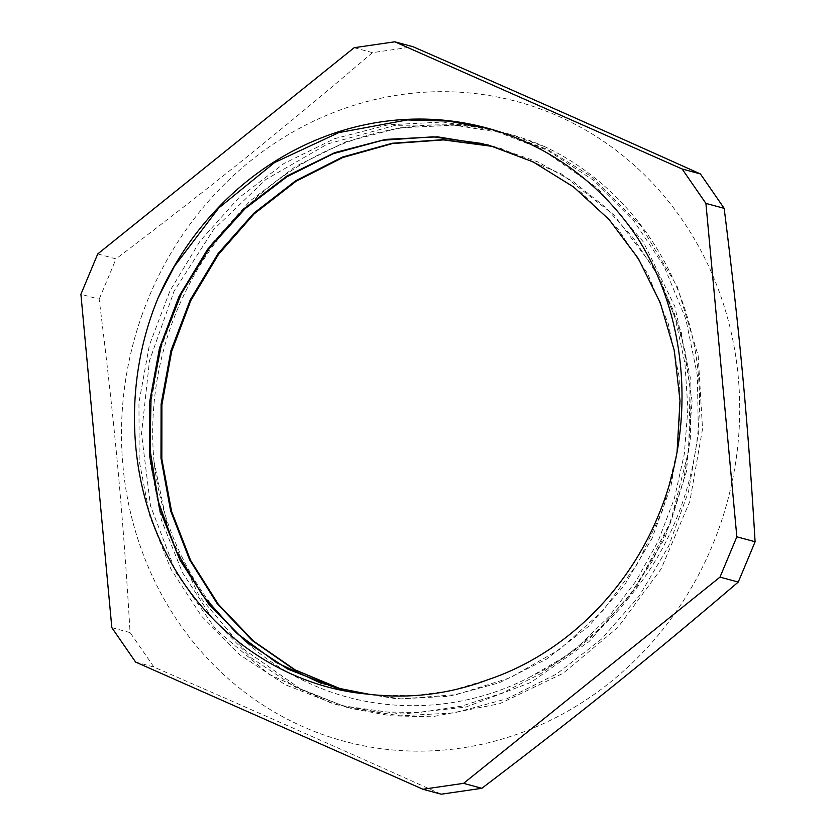 <?xml version="1.0" encoding="UTF-8"?>
<svg xmlns="http://www.w3.org/2000/svg" width="836" height="836" viewBox="0 0 836 836"><rect width="100%" height="100%" fill="white"/><g stroke="black" fill="none" stroke-linecap="round" stroke-linejoin="round"><path stroke-width="0.63" stroke-dasharray="4.18 3.13" d="M489.948 128.88L540.871 148.714L597.75 188.393L643.344 241.949L674.756 306.237L690.243 377.255L688.718 450.698L670.482 522.092L636.499 587.018L589.035 641.62L530.891 682.416L465.746 707.089L402.095 714.069L339.217 705.312L330.534 702.804L268.837 674.119L216.2 629.832L175.968 572.535L150.49 505.832L141.524 433.748L149.477 360.734L174.045 291.262L213.598 229.545L265.89 179.468L327.628 143.949L395.156 125.348L464.314 124.616L500.659 131.764L547.789 150.47L593.769 180.451L633.019 219.638L664.15 266.433L685.854 319.08L697.391 375.583L698.353 433.717L688.603 491.296L668.664 546.117L639.226 596.016L601.45 639.143L556.849 673.858L507.076 698.718L454.105 712.93L399.995 715.825L346.804 707.329L296.592 687.85L251.354 657.984L212.762 619.037L182.373 572.43L161.369 519.95L150.501 463.666L150.323 405.711L160.721 348.309L181.391 293.708L211.56 243.987L250.006 201.016L295.359 166.563L345.832 141.827L399.493 127.845L454.335 125.16L508.236 133.781L545.291 146.927C617.428 180.952 672.604 251.009 691.518 332.947C713.474 423.549 689.522 526.649 628.567 597.991L664.85 538.248L686.534 471.253L692.072 401.081L681.267 332.164L654.598 268.816L613.864 214.925L561.437 173.951L500.68 148.327L493.909 146.593M341.433 689.209L347.619 690.964L397.936 699L449.12 696.252L499.217 682.803L546.295 659.27L588.481 626.425L624.21 585.608L652.049 538.374L670.9 486.5L680.107 432.013L679.177 376.994L668.246 323.522L647.681 273.696L618.201 229.419L581.041 192.322L537.517 163.95L489.321 145.276L482.947 143.635M321.411 683.388L336.239 687.923L373.995 694.925L412.524 695.855L450.98 690.714L488.506 679.501M496.877 130.74L442.986 122.046L388.144 124.794L334.463 138.734L284.01 163.469L238.668 197.965L200.18 240.883L170.063 290.635L149.351 345.237L138.954 402.618L139.173 460.584L149.978 516.878L171.035 569.326L201.403 615.965L239.974 654.912L285.254 684.736L335.424 704.288L376.858 711.844L419.139 712.502L461.263 706.232L502.227 693.086L541.091 673.45L576.934 647.816L608.859 616.696L636.144 580.863L658.172 541.174L674.359 498.549L684.318 453.958L687.882 408.48L684.914 363.19L675.415 319.143L659.698 277.343L638.119 238.782M628.567 597.991A281.889 261.553 105.2 0 1 530.944 676.512L566.798 655.508L599.402 628.902L628.014 597.395L651.934 561.75L670.535 522.719L683.43 481.296L690.337 438.44L690.985 395.188L685.415 352.52L673.785 311.462L656.291 273.017L633.354 238.072L605.567 207.422L573.538 181.84L538.008 161.944L493.783 146.561M340.262 688.916L346.773 690.776L401.196 698.927L456.466 694.591L510.065 677.808L559.629 649.436L602.86 610.698L637.837 563.307L663 509.437L677.097 451.44M530.944 676.512C460.208 713.756 375.354 715.219 305.757 681.643C223.64 643.229 164.88 557.612 154.023 461.618L168.757 532.354L199.396 596.319L244.206 649.52L300.281 688.822L346.794 707.35M500.659 131.764L547.841 149.613L590.937 176.271L640.669 225.49L677.202 286.518L698.185 355.739L702.533 428.858L689.836 501.433L661.057 569.055L617.835 627.522L562.973 673.388L499.761 703.693L432.139 716.776L390.955 715.846L350.587 708.353M545.302 146.927A297.898 276.402 -74.8 0 0 508.487 133.875A297.898 276.402 -74.8 0 0 154.023 461.618M97.749 253.935L116.005 258.878C215.406 183.377 281.293 130.385 372.417 52.647A1763.145 245.293 174.7 0 0 413.047 46.743M372.417 52.647L354.161 47.704M441.209 794.2C338.601 748.074 264.761 715.386 153.866 667.013L135.61 662.07M111.836 627.658L130.092 632.601C122.735 509.855 114.793 424.176 99.16 299.194L80.904 294.251M99.16 299.194A1763.145 651.077 113.9 0 0 116.005 258.878M153.866 667.013A1763.145 405.784 51.2 0 0 130.092 632.601M142.12 314.733A331.328 307.418 -74.8 0 0 389.148 749.62A331.328 307.418 -74.8 0 0 738.23 376.702A331.328 307.418 -74.8 0 0 472.068 93.214A331.328 307.418 -74.8 0 0 142.12 314.733M500.68 148.348L499.844 148.118M489.321 145.265L488.485 145.046M347.609 690.985L346.773 690.755M336.25 687.903L335.414 687.683M489.3 128.681L486.751 127.992M339.217 705.291L335.435 704.267"/><path stroke-width="1.25" d="M493.909 146.593L443.488 139.905L392.45 143.552L342.676 157.555L295.986 181.318L254.102 213.911L218.624 254.228L190.754 300.657L171.62 351.528L161.881 404.948L161.829 458.901L171.579 511.381L190.639 560.465L218.321 604.271L253.642 641.191L295.171 669.897L341.433 689.209M482.947 143.635L433.121 136.822L382.616 140.249L333.282 153.688L286.936 176.772L245.199 208.582L209.585 247.937L181.443 293.488L161.672 343.491L151.086 396.159L150.01 449.58L158.422 501.788L176.124 550.861L202.343 595.075L236.16 632.758L276.361 662.53L321.411 683.388M677.097 451.44L680.013 400.778L674.328 350.681L660.252 302.747L638.307 258.533L609.078 219.534L573.58 186.94L532.96 161.818L488.475 145.067L437.458 136.832L385.563 139.393L334.745 152.643L286.957 175.988L244.06 208.645L207.621 249.264L179.071 296.31L159.519 347.995L149.592 402.283L149.822 457.114L160.042 510.388L179.897 560.026L208.666 604.115L245.115 641.013L287.939 669.187L335.424 687.652L368.76 694.214A281.889 261.553 -74.8 0 0 488.506 679.501C563.412 654.285 627.188 592.003 658.496 515.154C696.158 425.357 688.018 318.025 638.119 238.782A297.898 276.402 105.2 0 0 486.751 127.992A297.898 276.402 105.2 0 0 158.182 297.752M493.783 146.561L443.393 139.664L392.314 143.249L342.467 157.053L295.725 180.722L253.757 213.264L218.144 253.465L190.221 299.894L170.931 350.744L161.097 404.164L160.982 458.159L170.586 510.691L189.615 559.807L217.235 603.717L252.482 640.71L294.032 669.458L340.262 688.916M368.76 694.214C280.52 686.858 200.535 628.327 162.111 544.79C126.664 469.947 125.264 376.827 158.182 297.741L174.494 266.151L218.729 208.028L274.574 162.539L338.747 132.621L407.289 119.945L448.702 121.084L489.948 128.88M463.583 783.353L719.995 577.122L738.251 582.065C647.127 659.803 581.239 712.805 481.839 788.296L463.583 783.353L422.953 789.257L441.209 794.2A1763.145 245.293 -5.3 0 0 481.839 788.296M719.995 577.122L736.84 536.806L705.908 203.399L724.164 208.342C739.797 333.334 747.739 419.003 755.096 541.749A1763.145 651.077 -66.1 0 1 738.251 582.065M755.096 541.749L736.84 536.806M705.908 203.399L682.134 168.987L394.791 41.8L413.047 46.743C523.932 95.116 597.771 127.803 700.39 173.93A1763.145 405.784 -128.8 0 1 724.164 208.342M700.39 173.93L682.134 168.987M394.791 41.8L354.161 47.704L97.749 253.935L80.904 294.251L111.836 627.658L135.61 662.07L422.953 789.257"/></g></svg>
